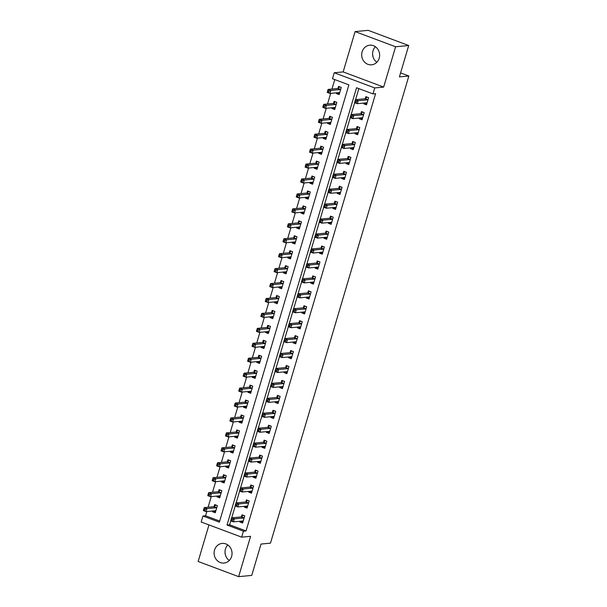 <?xml version="1.0" encoding="UTF-8"?>
<svg xmlns="http://www.w3.org/2000/svg" width="607" height="607" viewBox="0 0 607 607"><rect width="100%" height="100%" fill="white"/><g stroke="black" fill="none" stroke-linecap="round" stroke-linejoin="round"><path stroke-width="0.91" d="M376.848 62.263A9.864 8.961 84.6 0 1 373.032 50.776A9.864 8.961 84.6 0 1 375.384 46.724M362.121 51.807A9.864 8.961 -95.4 0 0 371.59 64.82A9.864 8.961 -95.4 0 0 379.2 58.204A9.864 8.961 -95.4 0 0 369.731 45.191A9.864 8.961 -95.4 0 0 362.121 51.807M227.8 544.949A9.864 8.961 -95.4 0 0 225.447 549.001A9.864 8.961 -95.4 0 0 229.271 560.489M214.544 550.033A9.864 8.961 -95.4 0 0 224.006 563.053A9.864 8.961 -95.4 0 0 231.616 556.429A9.864 8.961 -95.4 0 0 222.154 543.417A9.864 8.961 -95.4 0 0 214.544 550.033M332.477 78.728L334.245 72.757L374.739 87.932L372.971 93.903L356.552 87.749L227.018 525.04L243.437 531.193L241.669 537.165L201.175 521.997L202.943 516.018L219.362 522.172L348.888 84.881L332.477 78.728M343.16 71.914L383.654 87.089L395.597 46.762L408.708 45.525L368.214 30.35L355.103 31.587L343.16 71.914L334.245 72.757M208.975 524.918L198.14 561.475L238.642 576.65L250.585 536.322L241.669 537.165M206.82 511.542L205.561 515.775L202.943 516.018M334.768 79.585L331.961 89.054M330.686 93.364L327.537 103.987M326.262 108.296L323.114 118.926M321.839 123.229L318.69 133.859M317.415 138.168L314.267 148.791M312.992 153.101L309.843 163.731M308.568 168.04L305.42 178.663M304.145 182.973L300.996 193.603M299.721 197.905L296.573 208.535M295.298 212.845L292.149 223.467M290.874 227.777L287.726 238.407M286.451 242.709L283.302 253.339M282.027 257.649L278.879 268.271M277.604 272.581L274.455 283.211M273.18 287.513L270.032 298.143M268.757 302.453L265.608 313.075M264.326 317.385L261.185 328.015M259.902 332.317L256.761 342.947M255.479 347.257L252.33 357.88M251.055 362.189L247.906 372.819M246.632 377.122L243.483 387.752M242.208 392.061L239.059 402.684M237.785 406.993L234.636 417.624M233.361 421.926L230.212 432.556M228.938 436.865L225.789 447.488M224.514 451.798L221.365 462.428M220.091 466.737L216.942 477.36M215.667 481.67L212.518 492.3M211.244 496.602L208.095 507.232M395.597 46.762L355.103 31.587M408.708 45.525L399.421 76.884L408.86 75.996L270.479 543.159L261.04 544.047L251.746 575.413L238.642 576.65M205.561 515.775L219.688 521.064M212.761 510.98L212.533 511.747L215.265 512.771L217.389 505.601L214.658 504.576L214.081 506.519M217.185 496.04L216.957 496.814L219.696 497.839L221.813 490.668L219.081 489.644L218.505 491.587M221.608 481.108L221.38 481.875L224.12 482.906L226.236 475.736L223.505 474.712L222.928 476.654M226.032 466.176L225.804 466.942L228.543 467.967L230.668 460.796L227.928 459.772L227.352 461.715M230.455 451.236L230.228 452.01L232.967 453.034L235.091 445.864L232.352 444.84L231.775 446.782M234.879 436.304L234.651 437.07L237.39 438.095L239.515 430.932L236.776 429.908L236.199 431.85M239.302 421.372L239.075 422.138L241.814 423.162L243.938 415.992L241.199 414.968L240.622 416.91M243.726 406.432L243.498 407.206L246.237 408.23L248.362 401.06L245.623 400.036L245.046 401.978M248.149 391.5L247.922 392.266L250.661 393.29L252.785 386.128L250.046 385.104L249.469 387.046M252.573 376.56L252.345 377.334L255.084 378.358L257.209 371.188L254.47 370.164L253.893 372.106M256.996 361.628L256.769 362.402L259.508 363.426L261.632 356.256L258.893 355.232L258.316 357.174M261.427 346.696L261.192 347.462L263.931 348.486L266.056 341.324L263.317 340.292L262.74 342.242M265.851 331.756L265.616 332.53L268.355 333.554L270.479 326.384L267.74 325.36L267.163 327.302M270.274 316.824L270.047 317.598L272.778 318.622L274.903 311.452L272.164 310.427L271.595 312.37M274.698 301.891L274.47 302.658L277.202 303.682L279.326 296.52L276.587 295.488L276.018 297.438M279.121 286.952L278.894 287.726L281.625 288.75L283.75 281.58L281.018 280.555L280.442 282.498M283.545 272.019L283.317 272.793L286.049 273.818L288.173 266.648L285.442 265.623L284.865 267.566M287.968 257.087L287.741 257.854L290.472 258.878L292.597 251.708L289.865 250.683L289.289 252.633M292.392 242.147L292.164 242.921L294.896 243.946L297.02 236.776L294.289 235.751L293.712 237.694M296.815 227.215L296.588 227.982L299.319 229.014L301.444 221.843L298.712 220.819L298.136 222.761M301.239 212.283L301.011 213.049L303.75 214.074L305.867 206.904L303.136 205.879L302.559 207.822M305.662 197.343L305.435 198.117L308.174 199.142L310.291 191.971L307.559 190.947L306.983 192.889M310.086 182.411L309.858 183.177L312.597 184.209L314.714 177.039L311.983 176.015L311.406 177.957M314.509 167.479L314.282 168.245L317.021 169.27L319.145 162.099L316.406 161.075L315.83 163.017M318.933 152.539L318.705 153.313L321.444 154.337L323.569 147.167L320.83 146.143L320.253 148.085M323.356 137.607L323.129 138.373L325.868 139.398L327.992 132.235L325.253 131.211L324.677 133.153M327.78 122.675L327.552 123.441L330.291 124.465L332.416 117.295L329.677 116.271L329.1 118.213M332.204 107.735L331.976 108.509L334.715 109.533L336.839 102.363L334.1 101.339L333.524 103.281M336.627 92.803L336.399 93.569L339.138 94.593L341.263 87.431L338.524 86.406L337.947 88.349M230.804 520.874L229.643 524.797L246.063 530.943L375.589 93.653L372.971 93.903M358.843 88.607L355.573 99.662M354.678 102.697L351.15 114.594M350.254 117.629L346.726 129.534M345.823 132.569L342.302 144.466M341.4 147.501L337.879 159.398M336.976 162.433L333.455 174.338M332.553 177.373L329.032 189.27M328.129 192.305L324.608 204.202M323.706 207.237L320.185 219.142M319.282 222.177L315.761 234.074M314.858 237.109L311.33 249.007M310.435 252.042L306.907 263.946M306.011 266.981L302.483 278.879M301.588 281.914L298.06 293.818M297.164 296.846L293.636 308.751M292.741 311.786L289.213 323.683M288.317 326.718L284.789 338.623M283.894 341.65L280.366 353.555M279.47 356.59L275.942 368.487M275.047 371.522L271.519 383.427M270.623 386.454L267.095 398.359M266.2 401.394L262.672 413.291M261.769 416.326L258.248 428.231M257.345 431.266L253.825 443.163M252.922 446.198L249.401 458.095M248.498 461.13L244.978 473.035M244.075 476.07L240.554 487.967M239.651 491.002L236.131 502.899M235.228 505.935L231.707 517.839M240.122 521.231L239.894 521.997L242.633 523.022L244.758 515.859L242.018 514.827L241.442 516.777M244.545 506.291L244.318 507.065L247.057 508.089L249.181 500.919L246.442 499.895L245.865 501.837M248.969 491.359L248.741 492.133L251.48 493.157L253.605 485.987L250.866 484.963L250.289 486.905M253.392 476.427L253.165 477.193L255.904 478.217L258.028 471.055L255.289 470.023L254.712 471.973M257.816 461.487L257.588 462.261L260.327 463.285L262.452 456.115L259.713 455.091L259.136 457.033M262.239 446.555L262.012 447.329L264.751 448.353L266.875 441.183L264.136 440.158L263.559 442.101M266.663 431.623L266.435 432.389L269.174 433.413L271.299 426.243L268.56 425.219L267.983 427.169M271.094 416.683L270.859 417.457L273.598 418.481L275.722 411.311L272.983 410.286L272.406 412.229M275.517 401.751L275.282 402.517L278.021 403.549L280.146 396.379L277.407 395.354L276.83 397.297M279.941 386.818L279.713 387.585L282.445 388.609L284.569 381.439L281.83 380.414L281.261 382.357M284.364 371.879L284.137 372.652L286.868 373.677L288.993 366.507L286.254 365.482L285.685 367.425M288.788 356.946L288.56 357.713L291.292 358.745L293.416 351.574L290.685 350.55L290.108 352.492M293.211 342.014L292.984 342.78L295.715 343.805L297.84 336.635L295.108 335.61L294.532 337.553M297.635 327.074L297.407 327.848L300.139 328.873L302.263 321.702L299.532 320.678L298.955 322.62M302.058 312.142L301.831 312.909L304.562 313.94L306.687 306.77L303.955 305.746L303.379 307.688M306.482 297.21L306.254 297.976L308.986 299.001L311.11 291.83L308.379 290.806L307.802 292.749M310.905 282.27L310.678 283.044L313.417 284.068L315.534 276.898L312.802 275.874L312.226 277.816M315.329 267.338L315.101 268.104L317.84 269.129L319.957 261.966L317.226 260.942L316.649 262.884M319.752 252.398L319.525 253.172L322.264 254.196L324.381 247.026L321.649 246.002L321.073 247.944M324.176 237.466L323.948 238.24L326.687 239.264L328.812 232.094L326.073 231.07L325.496 233.012M328.599 222.534L328.372 223.3L331.111 224.324L333.235 217.162L330.496 216.13L329.92 218.08M333.023 207.594L332.795 208.368L335.534 209.392L337.659 202.222L334.92 201.198L334.343 203.14M337.446 192.662L337.219 193.436L339.958 194.46L342.082 187.29L339.343 186.266L338.767 188.208M341.87 177.73L341.642 178.496L344.381 179.52L346.506 172.358L343.767 171.326L343.19 173.276M346.293 162.79L346.066 163.564L348.805 164.588L350.929 157.418L348.19 156.394L347.614 158.336M350.717 147.858L350.489 148.632L353.228 149.656L355.353 142.486L352.614 141.461L352.037 143.404M355.141 132.925L354.913 133.692L357.652 134.716L359.776 127.553L357.037 126.522L356.461 128.472M359.572 117.986L359.336 118.76L362.076 119.784L364.2 112.614L361.461 111.589L360.884 113.532M363.995 103.053L363.768 103.827L366.499 104.852L368.624 97.681L365.884 96.657L365.315 98.6M408.86 75.996L400.597 72.901M383.654 87.089L374.739 87.932M246.063 530.943L243.437 531.193M229.643 524.797L227.018 525.04M242.777 521.724L239.894 521.997M215.417 511.473L212.533 511.747M339.283 93.296L336.399 93.569M334.859 108.236L331.976 108.509M330.436 123.168L327.552 123.441M326.012 138.1L323.129 138.373M321.589 153.04L318.705 153.313M317.165 167.972L314.282 168.245M312.742 182.912L309.858 183.177M308.318 197.844L305.435 198.117M303.895 212.776L301.011 213.049M299.471 227.716L296.588 227.982M295.048 242.648L292.164 242.921M290.624 257.58L287.741 257.854M286.2 272.52L283.317 272.793M281.777 287.452L278.894 287.726M277.353 302.385L274.47 302.658M272.922 317.324L270.047 317.598M268.499 332.257L265.616 332.53M264.075 347.189L261.192 347.462M259.652 362.129L256.769 362.402M255.228 377.061L252.345 377.334M250.805 391.993L247.922 392.266M246.381 406.933L243.498 407.206M241.958 421.865L239.075 422.138M237.534 436.797L234.651 437.07M233.111 451.737L230.228 452.01M228.687 466.669L225.804 466.942M224.264 481.609L221.38 481.875M219.84 496.541L216.957 496.814M247.201 506.792L244.318 507.065M251.624 491.86L248.741 492.133M256.048 476.92L253.165 477.193M260.471 461.988L257.588 462.261M264.895 447.056L262.012 447.329M269.318 432.116L266.435 432.389M273.742 417.184L270.859 417.457M278.165 402.251L275.282 402.517M282.596 387.312L279.713 387.585M287.02 372.379L284.137 372.652M291.443 357.447L288.56 357.713M295.867 342.507L292.984 342.78M300.29 327.575L297.407 327.848M304.714 312.635L301.831 312.909M309.138 297.703L306.254 297.976M313.561 282.771L310.678 283.044M317.985 267.831L315.101 268.104M322.408 252.899L319.525 253.172M326.832 237.967L323.948 238.24M331.255 223.027L328.372 223.3M335.679 208.095L332.795 208.368M340.102 193.163L337.219 193.436M344.526 178.223L341.642 178.496M348.949 163.291L346.066 163.564M353.373 148.358L350.489 148.632M357.796 133.419L354.913 133.692M362.22 118.486L359.336 118.76M366.643 103.554L363.768 103.827M225.523 555.314L225.045 552.84M373.108 57.088L372.63 54.615M241.404 521.11L242.99 521.808M232.564 519.524L231.464 519.114L231.115 520.313L232.208 520.723L232.564 519.524L234.332 518.871L233.445 521.861L230.706 520.836L231.593 517.847L234.332 518.871L243.87 517.968A1.267 0.478 110.5 0 0 244.097 517.87L244.181 517.801M243.21 521.079L243.157 521.026A1.267 0.478 110.5 0 0 243.081 520.973A1.267 0.478 110.5 0 0 242.99 520.958L233.445 521.861L232.208 520.723M231.464 519.114L231.593 517.847L241.138 516.944A1.267 0.478 110.5 0 0 241.358 516.838L243.286 515.305M231.115 520.313L230.706 520.836M215.629 511.557L214.043 510.859M204.847 510.472L205.196 509.273L204.104 508.863L203.747 510.062L206.084 511.61L203.345 510.586L204.233 507.596L206.964 508.62L206.084 511.61L215.629 510.707A1.267 0.478 -69.5 0 1 215.713 510.715A1.267 0.478 -69.5 0 1 215.796 510.775L215.842 510.828M215.925 505.054L213.998 506.587A1.267 0.478 -69.5 0 1 213.778 506.693L204.233 507.596L204.104 508.863M216.813 507.551L216.729 507.611A1.267 0.478 -69.5 0 1 216.509 507.718L206.964 508.62L205.196 509.273M203.345 510.586L203.747 510.062M245.827 506.17L247.413 506.875M236.988 504.592L235.888 504.182L235.539 505.373L236.631 505.783L236.988 504.592L238.756 503.939L237.868 506.928L235.129 505.897L236.017 502.915L238.756 503.939L248.293 503.036A1.267 0.478 110.5 0 0 248.521 502.93L248.604 502.862M247.633 506.147L247.58 506.094A1.267 0.478 110.5 0 0 247.504 506.033A1.267 0.478 110.5 0 0 247.413 506.026L237.868 506.928L236.631 505.783M235.888 504.182L236.017 502.915L245.562 502.012A1.267 0.478 110.5 0 0 245.782 501.906L247.709 500.373M235.539 505.373L235.129 505.897M250.251 491.238L251.837 491.936M241.411 489.659L240.311 489.25L239.962 490.441L241.055 490.851L241.411 489.659L243.179 489.007L242.292 491.989L239.553 490.964L240.44 487.975L243.179 489.007L252.717 488.104A1.267 0.478 110.5 0 0 252.944 487.998L253.028 487.929M252.057 491.215L252.004 491.154A1.267 0.478 110.5 0 0 251.928 491.101A1.267 0.478 110.5 0 0 251.837 491.086L242.292 491.989L241.055 490.851M240.311 489.25L240.44 487.975L249.985 487.08A1.267 0.478 110.5 0 0 250.205 486.973L252.133 485.433M239.962 490.441L239.553 490.964M254.674 476.305L256.26 477.003M245.835 474.72L244.735 474.31L244.386 475.509L245.478 475.918L245.835 474.72L247.603 474.067L246.715 477.056L243.976 476.032L244.864 473.043L247.603 474.067L257.148 473.164A1.267 0.478 110.5 0 0 257.368 473.065L257.451 472.997M256.48 476.275L256.427 476.222A1.267 0.478 110.5 0 0 256.351 476.161A1.267 0.478 110.5 0 0 256.26 476.154L246.715 477.056L245.478 475.918M244.735 474.31L244.864 473.043L254.409 472.14A1.267 0.478 110.5 0 0 254.629 472.034L256.556 470.501M244.386 475.509L243.976 476.032M220.053 496.617L218.467 495.919M209.271 495.532L209.62 494.341L208.527 493.931L208.171 495.122L210.508 496.67L207.769 495.646L208.656 492.664L211.388 493.688L210.508 496.67L220.053 495.775A1.267 0.478 -69.5 0 1 220.136 495.782A1.267 0.478 -69.5 0 1 220.22 495.843L220.265 495.896M220.349 490.122L218.421 491.655A1.267 0.478 -69.5 0 1 218.201 491.761L208.656 492.664L208.527 493.931M221.244 492.611L221.153 492.679A1.267 0.478 -69.5 0 1 220.933 492.785L211.388 493.688L209.62 494.341M207.769 495.646L208.171 495.122M224.476 481.685L222.89 480.987M213.694 480.6L214.043 479.401L212.951 478.991L212.602 480.19L214.931 481.738L212.192 480.714L213.08 477.724L215.811 478.748L214.931 481.738L224.476 480.835A1.267 0.478 -69.5 0 1 224.56 480.85A1.267 0.478 -69.5 0 1 224.643 480.903L224.689 480.956M224.772 475.182L222.845 476.723A1.267 0.478 -69.5 0 1 222.625 476.821L213.08 477.724L212.951 478.991M225.667 477.679L225.576 477.747A1.267 0.478 -69.5 0 1 225.356 477.853L215.811 478.748L214.043 479.401M212.192 480.714L212.602 480.19M228.9 466.753L227.314 466.055M218.118 465.668L218.467 464.469L217.374 464.059L217.025 465.258L219.355 466.806L216.616 465.781L217.503 462.792L220.235 463.816L219.355 466.806L228.9 465.903A1.267 0.478 -69.5 0 1 228.991 465.91A1.267 0.478 -69.5 0 1 229.067 465.971L229.12 466.024M229.196 460.25L227.268 461.783A1.267 0.478 -69.5 0 1 227.048 461.889L217.503 462.792L217.374 464.059M230.091 462.746L230 462.807A1.267 0.478 -69.5 0 1 229.78 462.913L220.235 463.816L218.467 464.469M216.616 465.781L217.025 465.258M259.098 461.366L260.684 462.071M250.259 459.787L249.158 459.378L248.809 460.569L249.902 460.979L250.259 459.787L252.026 459.135L251.139 462.124L248.407 461.092L249.287 458.11L252.026 459.135L261.571 458.232A1.267 0.478 110.5 0 0 261.792 458.126L261.875 458.057M260.904 461.343L260.851 461.29A1.267 0.478 110.5 0 0 260.775 461.229A1.267 0.478 110.5 0 0 260.684 461.221L251.139 462.124L249.902 460.979M249.158 459.378L249.287 458.11L258.832 457.208A1.267 0.478 110.5 0 0 259.052 457.101L260.987 455.569M248.809 460.569L248.407 461.092M233.323 451.813L231.737 451.115M222.541 450.728L222.898 449.537L221.798 449.127L221.449 450.318L223.778 451.866L221.039 450.842L221.927 447.86L224.666 448.884L223.778 451.866L233.323 450.971A1.267 0.478 -69.5 0 1 233.414 450.978A1.267 0.478 -69.5 0 1 233.49 451.031L233.543 451.092M233.619 445.318L231.692 446.851A1.267 0.478 -69.5 0 1 231.472 446.957L221.927 447.86L221.798 449.127M234.514 447.807L234.431 447.875A1.267 0.478 -69.5 0 1 234.203 447.981L224.666 448.884L222.898 449.537M221.039 450.842L221.449 450.318M263.521 446.433L265.107 447.131M254.682 444.855L253.589 444.445L253.233 445.637L254.325 446.046L254.682 444.855L256.45 444.203L255.562 447.184L252.831 446.16L253.711 443.171L256.45 444.203L265.995 443.3A1.267 0.478 110.5 0 0 266.215 443.193L266.298 443.125M265.327 446.403L265.274 446.35A1.267 0.478 110.5 0 0 265.198 446.297A1.267 0.478 110.5 0 0 265.107 446.282L255.562 447.184L254.325 446.046M253.589 444.445L253.711 443.171L263.256 442.275A1.267 0.478 110.5 0 0 263.476 442.169L265.411 440.629M253.233 445.637L252.831 446.16M267.945 431.501L269.538 432.199M259.106 429.915L258.013 429.506L257.656 430.704L258.749 431.114L259.106 429.915L260.873 429.263L259.986 432.252L257.254 431.228L258.134 428.238L260.873 429.263L270.418 428.36A1.267 0.478 110.5 0 0 270.639 428.261L270.722 428.193M269.751 431.471L269.705 431.418A1.267 0.478 110.5 0 0 269.622 431.357A1.267 0.478 110.5 0 0 269.531 431.349L259.986 432.252L258.749 431.114M258.013 429.506L258.134 428.238L267.679 427.336A1.267 0.478 110.5 0 0 267.899 427.229L269.834 425.697M257.656 430.704L257.254 431.228M272.368 416.561L273.962 417.267M263.529 414.983L262.436 414.573L262.08 415.765L263.172 416.174L263.529 414.983L265.297 414.331L264.409 417.312L261.678 416.288L262.558 413.306L265.297 414.331L274.842 413.428A1.267 0.478 110.5 0 0 275.062 413.321L275.146 413.253M274.174 416.539L274.129 416.485A1.267 0.478 110.5 0 0 274.045 416.425A1.267 0.478 110.5 0 0 273.954 416.417L264.409 417.312L263.172 416.174M262.436 414.573L262.558 413.306L272.103 412.403A1.267 0.478 110.5 0 0 272.323 412.297L274.258 410.764M262.08 415.765L261.678 416.288M276.792 401.629L278.385 402.327M267.953 400.051L266.86 399.634L266.503 400.832L267.596 401.242L267.953 400.051L269.72 399.391L268.833 402.38L266.101 401.356L266.981 398.367L269.72 399.391L279.266 398.496A1.267 0.478 110.5 0 0 279.486 398.389L279.569 398.321M278.598 401.599L278.552 401.546A1.267 0.478 110.5 0 0 278.469 401.493A1.267 0.478 110.5 0 0 278.378 401.477L268.833 402.38L267.596 401.242M266.86 399.634L266.981 398.367L276.526 397.471A1.267 0.478 110.5 0 0 276.746 397.365L278.681 395.825M266.503 400.832L266.101 401.356M281.216 386.697L282.809 387.395M272.376 385.111L271.283 384.701L270.927 385.9L272.019 386.31L272.376 385.111L274.144 384.459L273.256 387.448L270.525 386.424L271.405 383.434L274.144 384.459L283.689 383.556A1.267 0.478 110.5 0 0 283.909 383.449L283.993 383.389M283.021 386.667L282.976 386.613A1.267 0.478 110.5 0 0 282.892 386.553A1.267 0.478 110.5 0 0 282.801 386.545L273.256 387.448L272.019 386.31M271.283 384.701L271.405 383.434L280.95 382.531A1.267 0.478 110.5 0 0 281.17 382.425L283.105 380.893M270.927 385.9L270.525 386.424M237.747 436.881L236.161 436.183M226.965 435.796L227.322 434.597L226.221 434.187L225.872 435.386L228.202 436.934L225.463 435.909L226.35 432.92L229.089 433.944L228.202 436.934L237.747 436.031A1.267 0.478 -69.5 0 1 237.838 436.046A1.267 0.478 -69.5 0 1 237.914 436.099L237.967 436.152M238.043 430.378L236.115 431.918A1.267 0.478 -69.5 0 1 235.895 432.017L226.35 432.92L226.221 434.187M238.938 432.874L238.855 432.943A1.267 0.478 -69.5 0 1 238.627 433.049L229.089 433.944L227.322 434.597M225.463 435.909L225.872 435.386M242.17 421.948L240.584 421.25M231.388 420.863L231.745 419.665L230.645 419.255L230.296 420.446L232.625 422.002L229.886 420.977L230.774 417.988L233.513 419.012L232.625 422.002L242.17 421.099A1.267 0.478 -69.5 0 1 242.261 421.106A1.267 0.478 -69.5 0 1 242.337 421.167L242.39 421.22M242.466 415.446L240.539 416.979A1.267 0.478 -69.5 0 1 240.319 417.085L230.774 417.988L230.645 419.255M243.361 417.935L243.278 418.003A1.267 0.478 -69.5 0 1 243.05 418.109L233.513 419.012L231.745 419.665M229.886 420.977L230.296 420.446M246.594 407.009L245.008 406.311M235.812 405.924L236.169 404.732L235.068 404.323L234.719 405.514L237.049 407.062L234.31 406.037L235.197 403.056L237.936 404.08L237.049 407.062L246.594 406.159A1.267 0.478 -69.5 0 1 246.685 406.174A1.267 0.478 -69.5 0 1 246.761 406.227L246.814 406.288M246.89 400.514L244.962 402.046A1.267 0.478 -69.5 0 1 244.742 402.153L235.197 403.056L235.068 404.323M247.785 403.002L247.702 403.071A1.267 0.478 -69.5 0 1 247.481 403.177L237.936 404.08L236.169 404.732M234.31 406.037L234.719 405.514M251.017 392.076L249.431 391.378M240.235 390.991L240.592 389.793L239.492 389.383L239.143 390.582L241.472 392.13L238.741 391.105L239.621 388.116L242.36 389.14L241.472 392.13L251.017 391.227A1.267 0.478 -69.5 0 1 251.108 391.242A1.267 0.478 -69.5 0 1 251.184 391.295L251.237 391.348M251.321 385.574L249.386 387.114A1.267 0.478 -69.5 0 1 249.166 387.213L239.621 388.116L239.492 389.383M252.208 388.07L252.125 388.139A1.267 0.478 -69.5 0 1 251.905 388.237L242.36 389.14L240.592 389.793M238.741 391.105L239.143 390.582M255.441 377.144L253.855 376.446M244.659 376.052L245.016 374.86L243.923 374.451L243.566 375.642L245.896 377.197L243.164 376.165L244.044 373.184L246.783 374.208L245.896 377.197L255.441 376.294A1.267 0.478 -69.5 0 1 255.532 376.302A1.267 0.478 -69.5 0 1 255.608 376.363L255.661 376.416M255.744 370.642L253.809 372.174A1.267 0.478 -69.5 0 1 253.589 372.281L244.044 373.184L243.923 374.451M256.632 373.13L256.549 373.199A1.267 0.478 -69.5 0 1 256.329 373.305L246.783 374.208L245.016 374.86M243.164 376.165L243.566 375.642M285.639 371.757L287.232 372.455M276.8 370.179L275.707 369.769L275.35 370.96L276.443 371.37L276.8 370.179L278.567 369.526L277.68 372.508L274.948 371.484L275.828 368.502L278.567 369.526L288.113 368.624A1.267 0.478 110.5 0 0 288.333 368.517L288.416 368.449M287.445 371.734L287.399 371.681A1.267 0.478 110.5 0 0 287.316 371.621A1.267 0.478 110.5 0 0 287.225 371.613L277.68 372.508L276.443 371.37M275.707 369.769L275.828 368.502L285.373 367.599A1.267 0.478 110.5 0 0 285.594 367.493L287.528 365.96M275.35 370.96L274.948 371.484M259.872 362.204L258.279 361.506M249.082 361.119L249.439 359.928L248.346 359.519L247.99 360.71L250.319 362.258L247.588 361.233L248.468 358.244L251.207 359.276L250.319 362.258L259.864 361.355A1.267 0.478 -69.5 0 1 259.955 361.37A1.267 0.478 -69.5 0 1 260.039 361.423L260.084 361.484M260.168 355.71L258.233 357.242A1.267 0.478 -69.5 0 1 258.013 357.348L248.468 358.244L248.346 359.519M261.056 358.198L260.972 358.267A1.267 0.478 -69.5 0 1 260.752 358.373L251.207 359.276L249.439 359.928M247.588 361.233L247.99 360.71M290.063 356.825L291.656 357.523M281.223 355.239L280.13 354.829L279.774 356.028L280.866 356.438L281.223 355.239L282.991 354.587L282.103 357.576L279.372 356.552L280.252 353.562L282.991 354.587L292.536 353.691A1.267 0.478 110.5 0 0 292.756 353.585L292.84 353.517M291.868 356.795L291.823 356.741A1.267 0.478 110.5 0 0 291.739 356.688A1.267 0.478 110.5 0 0 291.648 356.673L282.103 357.576L280.866 356.438M280.13 354.829L280.252 353.562L289.797 352.659A1.267 0.478 110.5 0 0 290.017 352.561L291.952 351.021M279.774 356.028L279.372 356.552M264.295 347.272L262.702 346.574M253.506 346.187L253.863 344.988L252.77 344.579L252.413 345.778L254.743 347.325L252.011 346.301L252.891 343.312L255.63 344.336L254.743 347.325L264.288 346.422A1.267 0.478 -69.5 0 1 264.379 346.438A1.267 0.478 -69.5 0 1 264.462 346.491L264.508 346.544M264.591 340.77L262.656 342.302A1.267 0.478 -69.5 0 1 262.436 342.409L252.891 343.312L252.77 344.579M265.479 343.266L265.396 343.334A1.267 0.478 -69.5 0 1 265.176 343.433L255.63 344.336L253.863 344.988M252.011 346.301L252.413 345.778M294.486 341.893L296.079 342.591M285.647 340.307L284.554 339.897L284.197 341.096L285.29 341.506L285.647 340.307L287.415 339.654L286.534 342.644L283.795 341.62L284.683 338.63L287.415 339.654L296.96 338.752A1.267 0.478 110.5 0 0 297.18 338.645L297.263 338.585M296.292 341.862L296.246 341.809A1.267 0.478 110.5 0 0 296.163 341.749A1.267 0.478 110.5 0 0 296.072 341.741L286.534 342.644L285.29 341.506M284.554 339.897L284.683 338.63L294.22 337.727A1.267 0.478 110.5 0 0 294.448 337.621L296.375 336.088M284.197 341.096L283.795 341.62M268.719 332.34L267.126 331.634M257.929 331.247L258.286 330.056L257.193 329.647L256.837 330.838L259.166 332.393L256.435 331.361L257.315 328.379L260.054 329.404L259.166 332.393L268.711 331.49A1.267 0.478 -69.5 0 1 268.802 331.498A1.267 0.478 -69.5 0 1 268.886 331.559L268.931 331.612M269.015 325.838L267.08 327.37A1.267 0.478 -69.5 0 1 266.86 327.477L257.315 328.379L257.193 329.647M269.903 328.326L269.819 328.395A1.267 0.478 -69.5 0 1 269.599 328.501L260.054 329.404L258.286 330.056M256.435 331.361L256.837 330.838M298.91 326.953L300.503 327.651M290.07 325.375L288.978 324.965L288.621 326.156L289.721 326.566L290.07 325.375L291.838 324.722L290.958 327.704L288.219 326.68L289.107 323.698L291.838 324.722L301.383 323.819A1.267 0.478 110.5 0 0 301.603 323.713L301.687 323.645M300.715 326.93L300.67 326.877A1.267 0.478 110.5 0 0 300.586 326.816A1.267 0.478 110.5 0 0 300.495 326.809L290.958 327.704L289.721 326.566M288.978 324.965L289.107 323.698L298.644 322.795A1.267 0.478 110.5 0 0 298.872 322.689L300.799 321.156M288.621 326.156L288.219 326.68M273.142 317.4L271.549 316.702M262.353 316.315L262.71 315.124L261.617 314.714L261.26 315.906L263.59 317.453L260.858 316.429L261.738 313.44L264.477 314.472L263.59 317.453L273.135 316.55A1.267 0.478 -69.5 0 1 273.226 316.566A1.267 0.478 -69.5 0 1 273.309 316.619L273.355 316.679M273.438 310.898L271.504 312.438A1.267 0.478 -69.5 0 1 271.283 312.544L261.738 313.44L261.617 314.714M274.326 313.394L274.243 313.462A1.267 0.478 -69.5 0 1 274.023 313.569L264.477 314.472L262.71 315.124M260.858 316.429L261.26 315.906M303.341 312.021L304.926 312.719M294.494 310.435L293.401 310.025L293.044 311.224L294.145 311.634L294.494 310.435L296.262 309.782L295.381 312.772L292.642 311.748L293.53 308.758L296.262 309.782L305.807 308.887A1.267 0.478 110.5 0 0 306.027 308.781L306.11 308.713M305.139 311.99L305.093 311.937A1.267 0.478 110.5 0 0 305.01 311.884A1.267 0.478 110.5 0 0 304.919 311.869L295.381 312.772L294.145 311.634M293.401 310.025L293.53 308.758L303.068 307.855A1.267 0.478 110.5 0 0 303.295 307.757L305.222 306.216M293.044 311.224L292.642 311.748M277.566 302.468L275.973 301.77M266.777 301.383L267.133 300.184L266.041 299.775L265.684 300.973L268.013 302.521L265.282 301.497L266.162 298.507L268.901 299.532L268.013 302.521L277.558 301.618A1.267 0.478 -69.5 0 1 277.649 301.626A1.267 0.478 -69.5 0 1 277.733 301.687L277.778 301.74M277.862 295.966L275.927 297.498A1.267 0.478 -69.5 0 1 275.707 297.605L266.162 298.507L266.041 299.775M278.75 298.462L278.666 298.53A1.267 0.478 -69.5 0 1 278.446 298.629L268.901 299.532L267.133 300.184M265.282 301.497L265.684 300.973M307.764 297.089L309.35 297.787M298.917 295.503L297.825 295.093L297.468 296.284L298.568 296.702L298.917 295.503L300.685 294.85L299.805 297.84L297.066 296.815L297.954 293.826L300.685 294.85L310.23 293.947A1.267 0.478 110.5 0 0 310.45 293.841L310.534 293.78M309.562 297.058L309.517 297.005A1.267 0.478 110.5 0 0 309.433 296.944A1.267 0.478 110.5 0 0 309.35 296.937L299.805 297.84L298.568 296.702M297.825 295.093L297.954 293.826L307.499 292.923A1.267 0.478 110.5 0 0 307.719 292.817L309.646 291.284M297.468 296.284L297.066 296.815M281.989 287.536L280.396 286.83M271.2 286.443L271.557 285.252L270.464 284.842L270.107 286.034L272.437 287.589L269.705 286.557L270.585 283.575L273.325 284.6L272.437 287.589L281.982 286.686A1.267 0.478 -69.5 0 1 282.073 286.694A1.267 0.478 -69.5 0 1 282.156 286.754L282.202 286.808M282.285 281.033L280.351 282.566A1.267 0.478 -69.5 0 1 280.13 282.672L270.585 283.575L270.464 284.842M283.173 283.522L283.09 283.59A1.267 0.478 -69.5 0 1 282.87 283.697L273.325 284.6L271.557 285.252M269.705 286.557L270.107 286.034M312.188 282.149L313.773 282.847M303.341 280.571L302.248 280.161L301.891 281.352L302.992 281.762L303.341 280.571L305.109 279.918L304.228 282.9L301.489 281.876L302.377 278.894L305.109 279.918L314.654 279.015A1.267 0.478 110.5 0 0 314.874 278.909L314.965 278.841M313.986 282.126L313.94 282.065A1.267 0.478 110.5 0 0 313.857 282.012A1.267 0.478 110.5 0 0 313.773 282.005L304.228 282.9L302.992 281.762M302.248 280.161L302.377 278.894L311.922 277.991A1.267 0.478 110.5 0 0 312.142 277.885L314.069 276.352M301.891 281.352L301.489 281.876M316.611 267.217L318.197 267.915M307.764 265.631L306.672 265.221L306.323 266.42L307.415 266.83L307.764 265.631L309.532 264.978L308.652 267.968L305.913 266.943L306.801 263.954L309.532 264.978L319.077 264.075A1.267 0.478 110.5 0 0 319.297 263.977L319.388 263.908M318.409 267.186L318.364 267.133A1.267 0.478 110.5 0 0 318.28 267.08A1.267 0.478 110.5 0 0 318.197 267.065L308.652 267.968L307.415 266.83M306.672 265.221L306.801 263.954L316.346 263.051A1.267 0.478 110.5 0 0 316.566 262.952L318.493 261.412M306.323 266.42L305.913 266.943M321.035 252.284L322.62 252.982M312.188 250.699L311.095 250.289L310.746 251.48L311.839 251.89L312.188 250.699L313.956 250.046L313.075 253.036L310.336 252.011L311.224 249.022L313.956 250.046L323.501 249.143A1.267 0.478 110.5 0 0 323.721 249.037L323.812 248.969M322.841 252.254L322.787 252.201A1.267 0.478 110.5 0 0 322.712 252.14A1.267 0.478 110.5 0 0 322.62 252.133L313.075 253.036L311.839 251.89M311.095 250.289L311.224 249.022L320.769 248.119A1.267 0.478 110.5 0 0 320.989 248.013L322.916 246.48M310.746 251.48L310.336 252.011M325.458 237.345L327.044 238.043M316.611 235.766L315.519 235.357L315.17 236.548L316.262 236.958L316.611 235.766L318.387 235.114L317.499 238.096L314.76 237.071L315.648 234.09L318.387 235.114L327.924 234.211A1.267 0.478 110.5 0 0 328.152 234.105L328.235 234.036M327.264 237.322L327.211 237.261A1.267 0.478 110.5 0 0 327.135 237.208A1.267 0.478 110.5 0 0 327.044 237.193L317.499 238.096L316.262 236.958M315.519 235.357L315.648 234.09L325.193 233.187A1.267 0.478 110.5 0 0 325.413 233.08L327.34 231.548M315.17 236.548L314.76 237.071M329.882 222.412L331.468 223.11M321.042 220.827L319.942 220.417L319.593 221.616L320.686 222.025L321.042 220.827L322.81 220.174L321.922 223.164L319.183 222.139L320.071 219.15L322.81 220.174L332.348 219.271A1.267 0.478 110.5 0 0 332.575 219.173L332.659 219.104M331.688 222.382L331.634 222.329A1.267 0.478 110.5 0 0 331.559 222.276A1.267 0.478 110.5 0 0 331.468 222.261L321.922 223.164L320.686 222.025M319.942 220.417L320.071 219.15L329.616 218.247A1.267 0.478 110.5 0 0 329.836 218.148L331.763 216.608M319.593 221.616L319.183 222.139M334.305 207.48L335.891 208.178M325.466 205.894L324.366 205.485L324.017 206.676L325.109 207.086L325.466 205.894L327.234 205.242L326.346 208.231L323.607 207.199L324.495 204.218L327.234 205.242L336.771 204.339A1.267 0.478 110.5 0 0 336.999 204.233L337.082 204.164M336.111 207.45L336.058 207.397A1.267 0.478 110.5 0 0 335.982 207.336A1.267 0.478 110.5 0 0 335.891 207.328L326.346 208.231L325.109 207.086M324.366 205.485L324.495 204.218L334.04 203.315A1.267 0.478 110.5 0 0 334.26 203.208L336.187 201.676M324.017 206.676L323.607 207.199M338.729 192.54L340.315 193.238M329.889 190.962L328.789 190.552L328.44 191.744L329.533 192.153L329.889 190.962L331.657 190.31L330.769 193.292L328.03 192.267L328.918 189.278L331.657 190.31L341.202 189.407A1.267 0.478 110.5 0 0 341.422 189.301L341.506 189.232M340.535 192.518L340.481 192.457A1.267 0.478 110.5 0 0 340.406 192.404A1.267 0.478 110.5 0 0 340.315 192.389L330.769 193.292L329.533 192.153M328.789 190.552L328.918 189.278L338.463 188.382A1.267 0.478 110.5 0 0 338.683 188.276L340.61 186.736M328.44 191.744L328.03 192.267M343.152 177.608L344.738 178.306M334.313 176.022L333.213 175.613L332.864 176.812L333.956 177.221L334.313 176.022L336.081 175.37L335.193 178.359L332.454 177.335L333.342 174.346L336.081 175.37L345.626 174.467A1.267 0.478 110.5 0 0 345.846 174.368L345.929 174.3M344.958 177.578L344.905 177.525A1.267 0.478 110.5 0 0 344.829 177.472A1.267 0.478 110.5 0 0 344.738 177.456L335.193 178.359L333.956 177.221M333.213 175.613L333.342 174.346L342.887 173.443A1.267 0.478 110.5 0 0 343.107 173.336L345.034 171.804M332.864 176.812L332.454 177.335M347.576 162.668L349.162 163.374M338.736 161.09L337.644 160.68L337.287 161.872L338.38 162.281L338.736 161.09L340.504 160.438L339.617 163.427L336.885 162.395L337.765 159.413L340.504 160.438L350.049 159.535A1.267 0.478 110.5 0 0 350.269 159.429L350.353 159.36M349.382 162.646L349.329 162.593A1.267 0.478 110.5 0 0 349.253 162.532A1.267 0.478 110.5 0 0 349.162 162.524L339.617 163.427L338.38 162.281M337.644 160.68L337.765 159.413L347.31 158.51A1.267 0.478 110.5 0 0 347.53 158.404L349.465 156.872M337.287 161.872L336.885 162.395M351.999 147.736L353.593 148.434M343.16 146.158L342.067 145.748L341.711 146.94L342.803 147.349L343.16 146.158L344.928 145.505L344.04 148.487L341.309 147.463L342.189 144.474L344.928 145.505L354.473 144.603A1.267 0.478 110.5 0 0 354.693 144.496L354.776 144.428M353.805 147.713L353.752 147.653A1.267 0.478 110.5 0 0 353.676 147.6A1.267 0.478 110.5 0 0 353.585 147.584L344.04 148.487L342.803 147.349M342.067 145.748L342.189 144.474L351.734 143.578A1.267 0.478 110.5 0 0 351.954 143.472L353.889 141.932M341.711 146.94L341.309 147.463M356.423 132.804L358.016 133.502M347.583 131.218L346.491 130.809L346.134 132.007L347.227 132.417L347.583 131.218L349.351 130.566L348.464 133.555L345.732 132.531L346.612 129.541L349.351 130.566L358.896 129.663A1.267 0.478 110.5 0 0 359.116 129.564L359.2 129.496M358.229 132.774L358.183 132.721A1.267 0.478 110.5 0 0 358.1 132.66A1.267 0.478 110.5 0 0 358.009 132.652L348.464 133.555L347.227 132.417M346.491 130.809L346.612 129.541L356.157 128.638A1.267 0.478 110.5 0 0 356.377 128.532L358.312 127M346.134 132.007L345.732 132.531M360.846 117.864L362.44 118.57M352.007 116.286L350.914 115.876L350.558 117.068L351.65 117.477L352.007 116.286L353.775 115.634L352.887 118.615L350.156 117.591L351.036 114.609L353.775 115.634L363.32 114.731A1.267 0.478 110.5 0 0 363.54 114.624L363.623 114.556M362.652 117.841L362.607 117.788A1.267 0.478 110.5 0 0 362.523 117.728A1.267 0.478 110.5 0 0 362.432 117.72L352.887 118.615L351.65 117.477M350.914 115.876L351.036 114.609L360.581 113.706A1.267 0.478 110.5 0 0 360.801 113.6L362.736 112.067M350.558 117.068L350.156 117.591M365.27 102.932L366.863 103.63M356.43 101.354L355.338 100.937L354.981 102.135L356.074 102.545L356.43 101.354L358.198 100.694L357.311 103.683L354.579 102.659L355.459 99.669L358.198 100.694L367.743 99.798A1.267 0.478 110.5 0 0 367.963 99.692L368.047 99.624M367.076 102.902L367.03 102.849A1.267 0.478 110.5 0 0 366.947 102.795A1.267 0.478 110.5 0 0 366.856 102.78L357.311 103.683L356.074 102.545M355.338 100.937L355.459 99.669L365.004 98.774A1.267 0.478 110.5 0 0 365.224 98.668L367.159 97.128M354.981 102.135L354.579 102.659M286.413 272.596L284.82 271.898M275.624 271.511L275.98 270.32L274.888 269.903L274.531 271.101L276.868 272.649L274.129 271.625L275.017 268.635L277.748 269.66L276.868 272.649L286.405 271.746A1.267 0.478 -69.5 0 1 286.496 271.761A1.267 0.478 -69.5 0 1 286.58 271.815L286.625 271.868M286.709 266.094L284.782 267.634A1.267 0.478 -69.5 0 1 284.554 267.74L275.017 268.635L274.888 269.903M287.597 268.59L287.513 268.658A1.267 0.478 -69.5 0 1 287.293 268.764L277.748 269.66L275.98 270.32M274.129 271.625L274.531 271.101M290.836 257.664L289.243 256.966M280.055 256.579L280.404 255.38L279.311 254.97L278.954 256.169L281.291 257.717L278.552 256.693L279.44 253.703L282.172 254.728L281.291 257.717L290.829 256.814A1.267 0.478 -69.5 0 1 290.92 256.822A1.267 0.478 -69.5 0 1 291.003 256.882L291.049 256.936M291.132 251.161L289.205 252.694A1.267 0.478 -69.5 0 1 288.978 252.8L279.44 253.703L279.311 254.97M292.02 253.658L291.937 253.718A1.267 0.478 -69.5 0 1 291.717 253.825L282.172 254.728L280.404 255.38M278.552 256.693L278.954 256.169M295.26 242.724L293.674 242.026M284.478 241.639L284.827 240.448L283.735 240.038L283.378 241.229L285.715 242.777L282.976 241.753L283.864 238.771L286.595 239.795L285.715 242.777L295.252 241.882A1.267 0.478 -69.5 0 1 295.343 241.89A1.267 0.478 -69.5 0 1 295.427 241.95L295.472 242.003M295.556 236.229L293.629 237.762A1.267 0.478 -69.5 0 1 293.401 237.868L283.864 238.771L283.735 240.038M296.444 238.718L296.36 238.786A1.267 0.478 -69.5 0 1 296.14 238.892L286.595 239.795L284.827 240.448M282.976 241.753L283.378 241.229M299.683 227.792L298.098 227.094M288.902 226.707L289.251 225.508L288.158 225.098L287.801 226.297L290.138 227.845L287.399 226.821L288.287 223.831L291.019 224.856L290.138 227.845L299.683 226.942A1.267 0.478 -69.5 0 1 299.767 226.957A1.267 0.478 -69.5 0 1 299.85 227.01L299.896 227.064M299.979 221.289L298.052 222.83A1.267 0.478 -69.5 0 1 297.832 222.928L288.287 223.831L288.158 225.098M300.867 223.786L300.784 223.854A1.267 0.478 -69.5 0 1 300.564 223.96L291.019 224.856L289.251 225.508M287.399 226.821L287.801 226.297M304.107 212.86L302.521 212.162M293.325 211.775L293.674 210.576L292.582 210.166L292.225 211.365L294.562 212.913L291.823 211.889L292.711 208.899L295.442 209.923L294.562 212.913L304.107 212.01A1.267 0.478 -69.5 0 1 304.19 212.018A1.267 0.478 -69.5 0 1 304.274 212.078L304.319 212.131M304.403 206.357L302.476 207.89A1.267 0.478 -69.5 0 1 302.256 207.996L292.711 208.899L292.582 210.166M305.298 208.854L305.207 208.914A1.267 0.478 -69.5 0 1 304.987 209.02L295.442 209.923L293.674 210.576M291.823 211.889L292.225 211.365M308.531 197.92L306.945 197.222M297.749 196.835L298.098 195.644L297.005 195.234L296.648 196.425L298.985 197.973L296.246 196.949L297.134 193.967L299.866 194.991L298.985 197.973L308.531 197.078A1.267 0.478 -69.5 0 1 308.614 197.085A1.267 0.478 -69.5 0 1 308.697 197.146L308.743 197.199M308.826 191.425L306.899 192.958A1.267 0.478 -69.5 0 1 306.679 193.064L297.134 193.967L297.005 195.234M309.722 193.914L309.631 193.982A1.267 0.478 -69.5 0 1 309.411 194.088L299.866 194.991L298.098 195.644M296.246 196.949L296.648 196.425M312.954 182.988L311.368 182.29M302.172 181.903L302.521 180.704L301.429 180.294L301.08 181.493L303.409 183.041L300.67 182.017L301.558 179.027L304.289 180.051L303.409 183.041L312.954 182.138A1.267 0.478 -69.5 0 1 313.045 182.153A1.267 0.478 -69.5 0 1 313.121 182.206L313.166 182.259M313.25 176.485L311.323 178.026A1.267 0.478 -69.5 0 1 311.103 178.124L301.558 179.027L301.429 180.294M314.145 178.982L314.054 179.05A1.267 0.478 -69.5 0 1 313.834 179.156L304.289 180.051L302.521 180.704M300.67 182.017L301.08 181.493M317.378 168.056L315.792 167.357M306.596 166.971L306.945 165.772L305.852 165.362L305.503 166.561L307.832 168.109L305.093 167.084L305.981 164.095L308.72 165.119L307.832 168.109L317.378 167.206A1.267 0.478 -69.5 0 1 317.469 167.213A1.267 0.478 -69.5 0 1 317.544 167.274L317.598 167.327M317.673 161.553L315.746 163.086A1.267 0.478 -69.5 0 1 315.526 163.192L305.981 164.095L305.852 165.362M318.569 164.049L318.485 164.11A1.267 0.478 -69.5 0 1 318.258 164.216L308.72 165.119L306.945 165.772M305.093 167.084L305.503 166.561M321.801 153.116L320.215 152.418M311.019 152.031L311.376 150.84L310.276 150.43L309.927 151.621L312.256 153.169L309.517 152.145L310.405 149.163L313.144 150.187L312.256 153.169L321.801 152.274A1.267 0.478 -69.5 0 1 321.892 152.281A1.267 0.478 -69.5 0 1 321.968 152.334L322.021 152.395M322.097 146.621L320.17 148.154A1.267 0.478 -69.5 0 1 319.95 148.26L310.405 149.163L310.276 150.43M322.992 149.11L322.909 149.178A1.267 0.478 -69.5 0 1 322.681 149.284L313.144 150.187L311.376 150.84M309.517 152.145L309.927 151.621M326.225 138.184L324.639 137.486M315.443 137.099L315.799 135.9L314.699 135.49L314.35 136.689L316.679 138.237L313.94 137.212L314.828 134.223L317.567 135.247L316.679 138.237L326.225 137.334A1.267 0.478 -69.5 0 1 326.316 137.349A1.267 0.478 -69.5 0 1 326.391 137.402L326.445 137.455M326.52 131.681L324.593 133.221A1.267 0.478 -69.5 0 1 324.373 133.32L314.828 134.223L314.699 135.49M327.416 134.177L327.332 134.246A1.267 0.478 -69.5 0 1 327.105 134.352L317.567 135.247L315.799 135.9M313.94 137.212L314.35 136.689M330.648 123.251L329.062 122.553M319.866 122.166L320.223 120.968L319.123 120.558L318.774 121.749L321.103 123.304L318.364 122.28L319.252 119.291L321.991 120.315L321.103 123.304L330.648 122.402A1.267 0.478 -69.5 0 1 330.739 122.409A1.267 0.478 -69.5 0 1 330.815 122.47L330.868 122.523M330.944 116.749L329.017 118.282A1.267 0.478 -69.5 0 1 328.797 118.388L319.252 119.291L319.123 120.558M331.839 119.238L331.756 119.306A1.267 0.478 -69.5 0 1 331.536 119.412L321.991 120.315L320.223 120.968M318.364 122.28L318.774 121.749M335.072 108.312L333.486 107.614M324.29 107.227L324.646 106.035L323.546 105.626L323.197 106.817L325.527 108.365L322.787 107.34L323.675 104.358L326.414 105.383L325.527 108.365L335.072 107.462A1.267 0.478 -69.5 0 1 335.163 107.477A1.267 0.478 -69.5 0 1 335.239 107.53L335.292 107.591M335.368 101.817L333.44 103.349A1.267 0.478 -69.5 0 1 333.22 103.456L323.675 104.358L323.546 105.626M336.263 104.305L336.179 104.374A1.267 0.478 -69.5 0 1 335.959 104.48L326.414 105.383L324.646 106.035M322.787 107.34L323.197 106.817M339.495 93.379L337.909 92.681M328.713 92.294L329.07 91.096L327.977 90.686L327.621 91.885L329.95 93.432L327.219 92.408L328.099 89.419L330.838 90.443L329.95 93.432L339.495 92.53A1.267 0.478 -69.5 0 1 339.586 92.545A1.267 0.478 -69.5 0 1 339.662 92.598L339.715 92.651M339.799 86.877L337.864 88.417A1.267 0.478 -69.5 0 1 337.644 88.516L328.099 89.419L327.977 90.686M340.686 89.373L340.603 89.441A1.267 0.478 -69.5 0 1 340.383 89.54L330.838 90.443L329.07 91.096M327.219 92.408L327.621 91.885M243.87 517.968L241.138 516.944M244.097 517.87L241.358 516.838M213.998 506.587L216.729 507.611M213.778 506.693L216.509 507.718M248.293 503.036L245.562 502.012M248.521 502.93L245.782 501.906M252.717 488.104L249.985 487.08M252.944 487.998L250.205 486.973M257.148 473.164L254.409 472.14M257.368 473.065L254.629 472.034M218.421 491.655L221.153 492.679M218.201 491.761L220.933 492.785M222.845 476.723L225.576 477.747M222.625 476.821L225.356 477.853M227.268 461.783L230 462.807M227.048 461.889L229.78 462.913M261.571 458.232L258.832 457.208M261.792 458.126L259.052 457.101M231.692 446.851L234.431 447.875M231.472 446.957L234.203 447.981M265.995 443.3L263.256 442.275M266.215 443.193L263.476 442.169M270.418 428.36L267.679 427.336M270.639 428.261L267.899 427.229M274.842 413.428L272.103 412.403M275.062 413.321L272.323 412.297M279.266 398.496L276.526 397.471M279.486 398.389L276.746 397.365M283.689 383.556L280.95 382.531M283.909 383.449L281.17 382.425M236.115 431.918L238.855 432.943M235.895 432.017L238.627 433.049M240.539 416.979L243.278 418.003M240.319 417.085L243.05 418.109M244.962 402.046L247.702 403.071M244.742 402.153L247.481 403.177M249.386 387.114L252.125 388.139M249.166 387.213L251.905 388.237M253.809 372.174L256.549 373.199M253.589 372.281L256.329 373.305M288.113 368.624L285.373 367.599M288.333 368.517L285.594 367.493M258.233 357.242L260.972 358.267M258.013 357.348L260.752 358.373M292.536 353.691L289.797 352.659M292.756 353.585L290.017 352.561M262.656 342.302L265.396 343.334M262.436 342.409L265.176 343.433M296.96 338.752L294.22 337.727M297.18 338.645L294.448 337.621M267.08 327.37L269.819 328.395M266.86 327.477L269.599 328.501M301.383 323.819L298.644 322.795M301.603 323.713L298.872 322.689M271.504 312.438L274.243 313.462M271.283 312.544L274.023 313.569M305.807 308.887L303.068 307.855M306.027 308.781L303.295 307.757M275.927 297.498L278.666 298.53M275.707 297.605L278.446 298.629M310.23 293.947L307.499 292.923M310.45 293.841L307.719 292.817M280.351 282.566L283.09 283.59M280.13 282.672L282.87 283.697M314.654 279.015L311.922 277.991M314.874 278.909L312.142 277.885M319.077 264.075L316.346 263.051M319.297 263.977L316.566 262.952M323.501 249.143L320.769 248.119M323.721 249.037L320.989 248.013M327.924 234.211L325.193 233.187M328.152 234.105L325.413 233.08M332.348 219.271L329.616 218.247M332.575 219.173L329.836 218.148M336.771 204.339L334.04 203.315M336.999 204.233L334.26 203.208M341.202 189.407L338.463 188.382M341.422 189.301L338.683 188.276M345.626 174.467L342.887 173.443M345.846 174.368L343.107 173.336M350.049 159.535L347.31 158.51M350.269 159.429L347.53 158.404M354.473 144.603L351.734 143.578M354.693 144.496L351.954 143.472M358.896 129.663L356.157 128.638M359.116 129.564L356.377 128.532M363.32 114.731L360.581 113.706M363.54 114.624L360.801 113.6M367.743 99.798L365.004 98.774M367.963 99.692L365.224 98.668M284.782 267.634L287.513 268.658M284.554 267.74L287.293 268.764M289.205 252.694L291.937 253.718M288.978 252.8L291.717 253.825M293.629 237.762L296.36 238.786M293.401 237.868L296.14 238.892M298.052 222.83L300.784 223.854M297.832 222.928L300.564 223.96M302.476 207.89L305.207 208.914M302.256 207.996L304.987 209.02M306.899 192.958L309.631 193.982M306.679 193.064L309.411 194.088M311.323 178.026L314.054 179.05M311.103 178.124L313.834 179.156M315.746 163.086L318.485 164.11M315.526 163.192L318.258 164.216M320.17 148.154L322.909 149.178M319.95 148.26L322.681 149.284M324.593 133.221L327.332 134.246M324.373 133.32L327.105 134.352M329.017 118.282L331.756 119.306M328.797 118.388L331.536 119.412M333.44 103.349L336.179 104.374M333.22 103.456L335.959 104.48M337.864 88.417L340.603 89.441M337.644 88.516L340.383 89.54"/></g></svg>
